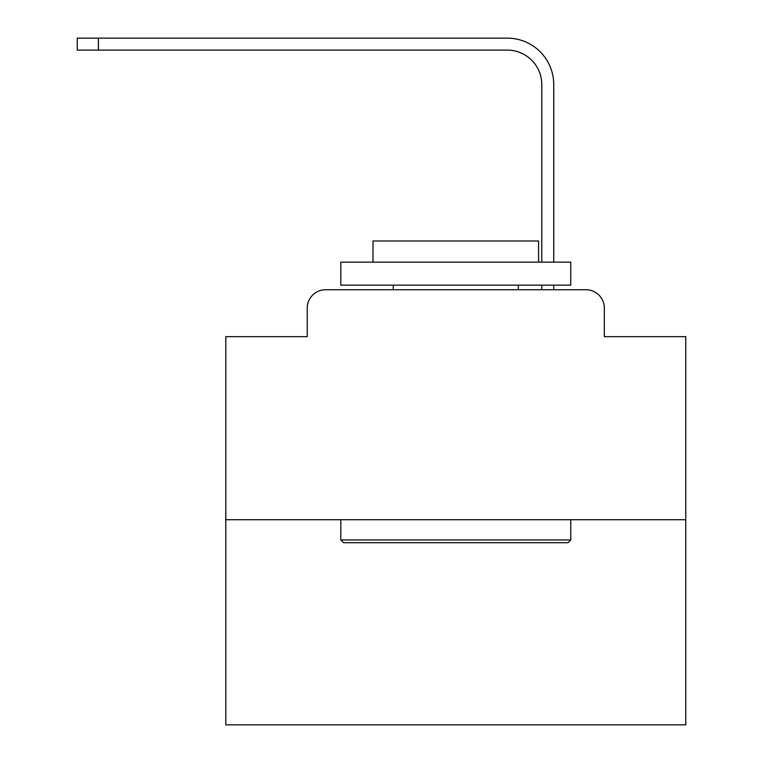 <?xml version="1.0" encoding="UTF-8"?>
<svg xmlns="http://www.w3.org/2000/svg" width="763" height="763" viewBox="0 0 763 763"><rect width="100%" height="100%" fill="white"/><g stroke="black" fill="none" stroke-linecap="round" stroke-linejoin="round"><path stroke-width="1.14" d="M307.222 308.138L307.222 336.655L307.222 308.138A18.398 18.398 0 0 1 325.62 289.74L384.027 289.74M685.756 519.717L225.81 519.717L225.81 724.85L685.756 724.85L685.756 336.655L604.344 336.655L604.344 308.138A18.398 18.398 0 0 0 585.946 289.74L325.62 289.74M225.81 519.717L225.81 336.655L307.222 336.655M527.529 289.74L541.787 289.74L541.787 285.143M553.747 285.143L553.747 289.74L553.747 285.143L553.747 289.74L553.747 285.143L553.747 289.74L553.747 285.143L553.747 289.74L553.747 285.143L553.747 289.74L553.747 285.143L553.747 289.74L553.747 285.143L553.747 289.74L553.747 285.143L553.747 289.74L553.747 285.143L553.747 289.74L553.747 285.143L553.747 289.74L553.747 285.143L553.747 289.74L553.747 285.143L553.747 289.74L553.747 285.143L553.747 289.74L553.747 285.143L553.747 289.74L553.747 285.143L553.747 289.74L553.747 285.143L553.747 289.74L553.747 285.143L553.747 289.74L553.747 285.143L553.747 289.74L553.747 285.143L553.747 289.74L553.747 285.143L553.747 289.74L553.747 285.143L553.747 289.74L585.946 289.74M604.344 336.655L604.344 308.138M553.747 262.148L553.747 84.607A46.457 46.457 0 0 0 507.3 38.15L98.398 38.15L98.398 50.11L77.244 50.11L77.244 38.15L98.398 38.15M98.398 50.11L507.3 50.11A34.497 34.497 0 0 1 541.787 84.607L541.787 262.148M507.3 50.11A34.497 34.497 0 0 1 541.787 84.607A34.497 34.497 0 0 0 507.3 50.11A34.497 34.497 0 0 1 541.787 84.607A34.497 34.497 0 0 0 507.3 50.11A34.497 34.497 0 0 1 541.787 84.607A34.497 34.497 0 0 0 507.3 50.11A34.497 34.497 0 0 1 541.787 84.607A34.497 34.497 0 0 0 507.3 50.11A34.497 34.497 0 0 1 541.787 84.607A34.497 34.497 0 0 0 507.3 50.11A34.497 34.497 0 0 1 541.787 84.607A34.497 34.497 0 0 0 507.3 50.11A34.497 34.497 0 0 1 541.787 84.607A34.497 34.497 0 0 0 507.3 50.11A34.497 34.497 0 0 1 541.787 84.607A34.497 34.497 0 0 0 507.3 50.11A34.497 34.497 0 0 1 541.787 84.607A34.497 34.497 0 0 0 507.3 50.11A34.497 34.497 0 0 1 541.787 84.607A34.497 34.497 0 0 0 507.3 50.11A34.497 34.497 0 0 1 541.787 84.607A34.497 34.497 0 0 0 507.3 50.11A34.497 34.497 0 0 1 541.787 84.607A34.497 34.497 0 0 0 507.3 50.11A34.497 34.497 0 0 1 541.787 84.607A34.497 34.497 0 0 0 507.3 50.11A34.497 34.497 0 0 1 541.787 84.607A34.497 34.497 0 0 0 507.3 50.11A34.497 34.497 0 0 1 541.787 84.607A34.497 34.497 0 0 0 507.3 50.11A34.497 34.497 0 0 1 541.787 84.607A34.497 34.497 0 0 0 507.3 50.11A34.497 34.497 0 0 1 541.787 84.607A34.497 34.497 0 0 0 507.3 50.11A34.497 34.497 0 0 1 541.787 84.607A34.497 34.497 0 0 0 507.3 50.11A34.497 34.497 0 0 1 541.787 84.607A34.497 34.497 0 0 0 507.3 50.11A34.497 34.497 0 0 1 541.787 84.607A34.497 34.497 0 0 0 507.3 50.11M568.006 542.712L343.55 542.712L340.794 539.956L570.772 539.956L568.006 542.712M340.794 262.148L570.772 262.148L570.772 285.143L340.794 285.143L340.794 262.148M538.573 262.148L538.573 240.984L372.993 240.984L372.993 262.148M340.794 519.717L340.794 539.956M570.772 519.717L570.772 539.956M393.231 285.143L393.231 289.74M518.335 285.143L518.335 289.74"/></g></svg>
